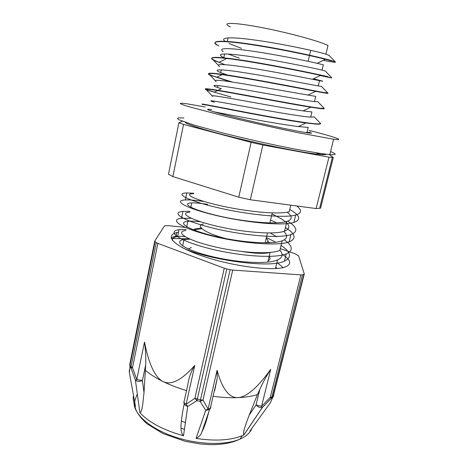 <?xml version="1.0" encoding="UTF-8"?>
<svg xmlns="http://www.w3.org/2000/svg" width="468" height="468" viewBox="0 0 468 468"><rect width="100%" height="100%" fill="white"/><g stroke="black" fill="none" stroke-linecap="round" stroke-linejoin="round"><path stroke-width="0.7" d="M323.212 60.337C332.842 62.215 336.831 62.706 335.193 61.811L331.958 60.705C321.563 57.529 283.134 49.093 252.036 44.39C220.843 39.634 207.733 40.429 218.983 45.882M308.979 72.558L328.062 76.711C317.544 74.207 279.226 66.204 248.344 61.203C217.374 56.172 204.498 56.113 215.812 60.928L219.135 62.279L226.325 58.699L223.856 57.611C214.046 53.054 225.734 52.796 252.708 56.92C279.589 61.015 312.794 67.878 322.066 70.101L325.213 70.96M327.635 92.834L324.189 92.559C313.578 90.733 275.348 83.146 244.694 77.858C213.94 72.546 201.287 71.651 212.688 75.851L232.344 82.052M323.575 107.734L324.23 108.418L320.364 108.266C309.64 107.096 271.504 99.918 241.078 94.355C210.536 88.768 198.104 87.054 209.582 90.646L214.443 92.114L221.3 88.733L217.532 87.475C207.57 84.012 218.86 85.194 245.466 89.803C271.955 94.384 305.001 100.532 314.455 101.597L317.854 101.749L324.23 108.418M319.504 122.382L320.598 123.523C320.311 123.862 318.971 123.962 316.579 123.833C306.318 123.312 272.306 117.357 242.81 111.706C213.25 106.049 197.051 102.72 203.445 104.487M331.952 60.705L331.876 61.027L325.389 59.278C309.763 55.265 274.991 48.058 248.549 44.22C221.984 40.342 209.752 40.78 216.859 45.051M305.586 72.043L310.284 73.178M320.264 75.518C332.122 78.162 334.696 78.665 327.98 77.027L320.574 75.371C304.539 71.844 270.615 65.052 244.863 60.998C219.018 56.915 206.838 56.558 213.332 60.056L224.927 64.666M327.296 93.044C328.899 93.571 327.834 93.518 324.113 92.875L315.736 91.354C299.339 88.276 266.333 81.871 241.289 77.624C216.163 73.353 204.007 72.242 209.816 74.979L230.197 81.73M324.184 108.436C324.681 108.874 323.382 108.927 320.287 108.582L310.816 107.225C294.085 104.551 261.975 98.491 237.668 94.074C212.466 89.452 202.024 88.042 206.353 89.844L230.923 97.005M320.562 123.558C320.791 124.102 319.439 124.301 316.503 124.143L305.891 122.996C288.885 120.686 257.628 114.929 234.035 110.36C209.565 105.522 199.21 103.621 202.972 104.668M305.072 132.473L306.99 132.526C309.266 132.532 310.489 132.298 310.653 131.83M300.626 126.816L299.011 126.255M214.402 102.211C204.381 99.286 215.473 101.17 241.892 106.008C268.205 110.828 301.152 116.626 310.711 117.135L314.244 116.889L320.598 123.523M229.144 75.646L220.68 72.604C210.793 68.603 222.282 69.071 249.07 73.441C275.751 77.782 308.886 84.281 318.24 85.925L321.487 86.41L327.887 93.097M241.453 48.385L228.975 43.442M225.64 41.64C218.211 37.054 231.876 36.615 258.71 40.581C285.457 44.507 316.994 51.398 325.915 54.13L329.115 55.476M185.129 236.673C181.941 236.264 179.437 236.205 177.624 236.504L179.016 229.671C166.784 231.327 177.53 240.148 206.885 247.923C236.106 255.75 274.201 258.968 286.211 253.902C293.506 250.626 292.869 245.916 284.304 239.78M189.949 211.372L182.924 211.407C170.674 212.32 181.596 220.194 211.214 227.67C240.722 235.193 279.016 238.896 290.938 234.573C298.373 231.642 297.297 227.167 287.709 221.136M193.787 193.249L186.796 192.951C174.628 193.132 185.808 200.035 215.701 207.195C245.472 214.385 283.918 218.568 295.712 215.017C301.784 213.151 302.106 210.132 296.677 205.955M177.588 236.516C173.587 237.217 171.908 238.551 172.552 240.517M181.561 247.233C203.463 258.775 269.071 269.112 284.445 261.138C292.161 257.423 291.037 252.182 281.063 245.413M275.874 242.249L266.391 237.569M191.307 218.31L181.473 218.322C169.194 219.51 180.01 227.74 209.529 235.34C238.943 242.986 277.185 246.507 289.148 241.897C296.77 238.686 295.519 233.895 285.392 227.524M276.799 222.867L270.539 220.054M204.264 201.55C196.045 200.281 189.733 199.748 185.328 199.947C173.131 200.403 184.211 207.675 213.999 214.958C243.67 222.277 282.058 226.272 293.904 222.429C301.433 219.738 300.058 215.409 289.768 209.448M185.907 230.478C175.131 231.713 184.848 239.236 210.495 245.77C236.012 252.357 269.211 255.001 279.846 250.439M276.886 236.855L270.258 232.982M189.78 212.179C179.086 212.782 189.037 219.474 214.906 225.74C240.663 232.046 273.961 235.088 284.509 231.186C291.201 228.478 290.107 224.347 281.221 218.796L271.99 213.929M193.699 193.67C183.082 193.623 193.266 199.473 219.369 205.464C245.355 211.477 278.782 214.935 289.224 211.7L290.798 205.165M179.016 229.671L186.124 229.466M287.188 212.174C292.623 216.356 292.512 219.439 286.872 221.422C276.377 224.997 243.009 221.738 217.14 215.584C191.155 209.453 181.087 203.182 191.745 202.907C195.443 202.784 200.749 203.27 207.669 204.37M283.784 231.42C288.042 235.509 287.51 238.633 282.186 240.792C271.586 245.027 238.347 242.178 212.7 235.737C186.948 229.338 177.12 222.23 187.844 221.305C190.944 221.013 195.209 221.177 200.643 221.791M267.772 241.587L269.937 242.769M279.911 250.193C283.485 254.323 282.701 257.57 277.547 259.933C266.865 264.818 233.725 262.367 208.319 255.645C182.789 248.982 173.189 241.055 184 239.511L190.066 239.148M322.06 70.101L323.341 64.795L317.146 63.309C303.153 60.062 273.218 54.107 250.52 50.889C226.927 47.66 217.807 47.9 223.166 51.615M228.08 54.013L239.335 58.161M313.466 78.817L313.636 78.858C323.4 81.245 325.359 81.847 319.515 80.666L312.495 79.285C298.18 76.448 268.977 70.826 246.876 67.421C223.903 63.929 214.83 63.66 219.656 66.62M314.455 101.597L315.713 96.39L243.325 83.807C220.978 80.075 211.922 79.314 216.163 81.531M310.705 117.135L311.951 111.969L303.112 110.91C288.259 108.781 260.629 103.756 239.751 100.029C218.053 96.092 209.038 94.875 212.712 96.379M301.954 122.107L303.17 122.534M306.99 132.526L308.225 127.413L298.373 126.553C275.997 123.903 227.594 114.479 213.917 111.811M262.881 145.016L328.969 157.16L316.134 208.552L250.333 199.76L262.881 145.016L251.117 142.366L238.75 197.18L172.873 176.606L183.538 124.424L251.117 142.366M182.415 121.241L178.911 122.751L168.462 174.26L172.873 176.606M316.134 208.552L320.568 208.184L333.292 157.505L329.337 154.545M178.911 122.751L183.538 124.424M328.969 157.16L333.292 157.505M185.193 122.247C185.223 124.16 208.845 131.444 242.278 139.405C275.675 147.367 310.366 153.925 321.498 154.586C324.371 154.768 325.962 154.656 326.272 154.247M230.379 26.881C220.446 22.405 232.268 22.055 259.284 27.109C286.2 32.116 319.217 41.02 328.01 45.454L325.915 54.13M203.416 223.996C194.624 225.693 205.177 233.128 225.74 238.592M265.994 242.874C268.486 241.874 268.556 240.371 266.204 238.358M265.479 241.441L265.818 239.996M201.913 228.729C198.531 228.928 196.121 229.455 194.676 230.314M201.304 228.15L195.279 228.899L193.091 229.7M242.728 251.638C255.54 253.597 264.654 253.878 270.077 252.48L270.2 252.445M238.75 197.18L250.333 199.76M316.345 152.878L317.801 153.615L321.387 153.627M316.982 153.188L318.492 153.206M191.295 247.49L188.323 248.958M171.37 238.54L189.248 238.785M275.81 267.134L277.021 268.468M171.224 238.083C172.089 237.223 173.698 236.586 176.05 236.176L177.746 235.93M276.933 262.489L283.152 267.573M178.507 232.099L176.81 232.502C163.782 235.778 174.266 246.759 204.071 256.604C233.754 266.503 272.663 271.317 284.737 267.146C292.114 264.361 291.225 260.062 282.064 254.247M157.856 243.383L156.283 242.599L131.058 366.625L132.508 367.678L157.856 243.383L224.277 268.217L194.863 398.344L196.946 400.661L200.117 401.339L205.709 410.307L196.069 438.422C215.239 441.306 230.66 440.382 242.325 435.644L243.922 434.924L262.378 407.482L271.282 398.35L272.674 397.531L270.41 402.667L254.475 424.757M186.527 390.581C177.957 388.019 170.141 385.012 163.08 381.549C155.92 377.922 150.234 367.123 146.034 349.151L144.483 342.096C145.589 350.058 145.998 357.61 145.706 364.748L144.015 392.594L142.412 380.566C139.505 381.695 137.177 381.578 135.422 380.221L131.017 368.164L131.058 366.625L129.993 365.274L129.958 366.813L131.017 368.164L132.508 367.678L136.761 379.571L135.422 380.221L139.891 412.712C149.105 422.534 163.648 430.215 183.514 435.749L187.738 406.458L196.946 400.661L226.822 268.965L224.277 268.217M154.738 241.213L129.788 364.221L129.993 365.274L155.084 241.675L154.779 241.014L164.531 225.845L168.416 225.664L186.527 227.536M129.724 364.496L129.958 366.813L129.355 372.341L129.308 369.954M145.583 370.527C150.164 374.377 155.996 378.056 163.08 381.549C170.247 385.105 179.379 381.268 190.482 370.036L194.787 365.455C191.049 371.475 188.703 378.021 187.756 385.082L184.123 401.374C183.637 402.328 184.298 403.287 186.106 404.264L194.787 365.455M133.503 395.407C132.777 398.777 133.427 402.386 135.457 406.247L129.221 371.767M232.725 270.077L230.139 269.697L200.468 399.859L202.983 400.087L232.725 270.077L300.889 274.886L270.252 397.32L271.282 398.35L273.821 395.238M183.947 401.872C183.672 404.024 184.936 405.557 187.738 406.458L186.106 404.264L194.863 398.344L200.468 399.859L200.117 401.339L202.983 400.087L208.12 408.985L205.709 410.307L209.553 409.664L210.811 407.809M243.922 434.924L243.828 434.959C242.395 433.304 245.84 424.043 249.222 415.145L257.429 394.594C252.018 396.285 245.495 397.297 237.855 397.625C230.11 397.975 223.78 390.821 218.872 376.161L217.064 370.264L217.222 378.425L214.625 390.862M213.075 396.297C221.92 397.484 230.18 397.923 237.855 397.625C245.624 397.197 255.136 389.709 266.386 375.155L270.715 369.398C266.351 376.143 262.729 382.789 259.851 389.341L256.008 404.966C258.172 407.148 260.272 407.997 262.308 407.511L261.542 406.376L270.715 369.398M280.285 248.654L294.612 253.557L298.561 255.768L304.282 273.95L273.306 396.127L271.914 396.946L271.194 398.256L262.302 407.517L243.828 434.959M249.222 415.145L256.008 404.966L261.542 406.376L270.252 397.32L271.914 396.946L302.533 274.815L300.889 274.886M303.89 274.441L272.674 397.531L273.739 395.676M135.457 406.247L135.076 404.141M155.084 241.675L156.283 242.599M144.015 392.594L142.81 403.872C142.295 406.084 141.985 411.764 139.891 412.712M183.514 435.749C179.355 431.765 181.21 421.808 182.584 412.214L184.193 403.89M208.904 411.524L207.277 417.497C205.727 423.154 203.896 428.045 201.796 432.169C200.836 434.936 198.929 437.018 196.069 438.422M226.822 268.965L230.139 269.697M257.429 394.594L259.851 389.341M249.894 431.092L254.44 424.798M270.41 402.667L270.773 401.895M302.533 274.815L303.861 274.447M311.67 132.947C311.98 133.286 310.816 133.281 308.172 132.935C298.613 131.724 265.192 124.699 238.621 118.234C211.951 111.764 201.024 108.09 211.589 109.611M205.241 106.979L186.779 103.767C182.883 103.258 180.706 103.165 180.25 103.475C180.882 104.042 183.491 105.048 188.077 106.488L226.5 116.585C249.625 122.195 276.88 128.32 298.894 132.865L333.643 139.242C337.914 139.786 339.557 139.727 338.575 139.078C335.901 137.615 326.132 134.726 309.254 130.397M330.584 151.492L334.907 153.674C335.825 154.575 334.129 154.873 329.811 154.58L321.604 153.656L295.015 149.105C273.043 144.84 245.916 138.774 222.949 132.982L194.325 125.172L179.162 119.861C177.202 118.743 177.115 118.059 178.911 117.813L183.877 118.012M264.812 252.761L265.514 253.211M269.159 256.341C270.615 258.254 270.252 259.775 268.065 260.91M185.773 239.294L185.872 238.832M144.483 342.096L136.761 379.571L142.412 380.566L145.706 364.748M134.082 403.112C134.082 414.215 149.713 428.261 173.464 436.498C197.174 444.764 225.12 445.612 239.967 439.119C245.542 436.673 249.304 433.579 251.234 429.823M251.252 429.782L251.883 428.337M217.064 370.264L208.12 408.985L210.267 408.418L217.216 378.425M210.857 407.101L209.553 409.664L201.796 432.169M181.321 421.065L185.416 422.528M181.081 428.214L184.445 429.308M215.818 60.934L215.754 61.232M212.688 75.851L212.624 76.149M209.582 90.646L209.518 90.938M328.056 76.711L327.98 77.027M324.195 92.559L324.119 92.875M320.364 108.266L320.287 108.582M316.573 123.833L316.497 124.143M213.595 106.066L213.11 106.3M223.762 73.798L216.737 77.278M325.12 70.861L331.531 77.559M328.764 55.107L335.193 61.811M284.45 261.138L286.217 253.902M289.148 241.897L290.938 234.573M293.898 222.429L295.712 215.017M181.479 218.322L182.929 211.407M185.328 199.947L186.796 192.951M177.624 236.504L179.057 229.665M325.389 59.278L317.146 63.309M320.574 75.371L312.495 79.285M213.332 60.056L218.187 65.093M315.736 91.354L307.833 95.156M209.816 74.979L215.069 80.402M310.816 107.225L303.112 110.91M206.353 89.844L212.033 95.683M305.891 122.996L298.373 126.553M319.615 208.307L332.368 157.453M227.226 41.746L228.051 37.867M223.862 57.611L224.646 53.919M318.24 85.925L319.509 80.666M220.68 72.604L221.27 69.826M217.526 87.475L217.93 85.58M265.14 242.874L267.48 232.988M269.861 222.938L272.23 212.922M293.945 121.206L294.021 120.884M297.777 105.025L297.853 104.697M301.649 88.686L301.725 88.358M305.551 72.195L305.633 71.861M308.131 61.314L310.729 50.322M263.268 253.334L263.829 252.784M267.772 262.139L270.077 252.48M195.016 230.121L195.279 228.899M275.465 268.574L277.553 259.933M279.852 250.439L282.186 240.792M182.637 245.922L183.994 239.511M186.709 226.693L187.849 221.311M284.509 231.186L286.866 221.422M190.827 207.236L191.745 202.907M321.498 154.586L323.37 153.896M176.044 236.176L176.81 232.502M134.843 400.865C134.439 403.983 134.889 407.172 136.182 410.413C138.376 414.853 142.009 419.328 147.087 423.85L162.8 433.491L184.954 441.236L199.871 443.916L209.056 444.6C221.317 444.91 231.619 443.085 239.967 439.119L242.325 435.644M136.878 394.834L134.86 400.743M329.811 154.58L333.643 139.242"/></g></svg>
